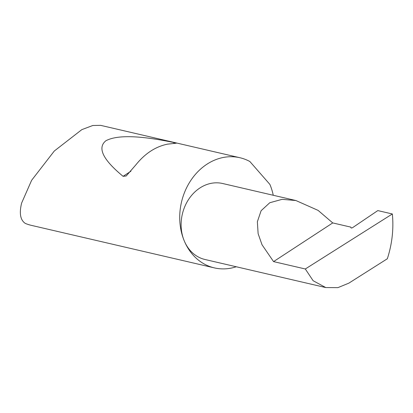 <?xml version="1.0" encoding="UTF-8"?>
<svg xmlns="http://www.w3.org/2000/svg" width="413" height="413" viewBox="0 0 413 413"><rect width="100%" height="100%" fill="white"/><g stroke="black" fill="none" stroke-linecap="round" stroke-linejoin="round"><path stroke-width="0.62" d="M392.35 213.97L305.31 268.982L273.561 261.605L262.012 244.739L258.125 233.66L257.361 221.745L261.109 210.718L269.772 202.737L282.141 199.324L295.92 200.537L318.108 210.393L332.733 222.922L350.838 227.124L351.024 227.857A1.131 0.413 -22.6 0 0 351.035 227.878A1.131 0.413 -22.6 0 0 352.723 227.563L377.812 210.589L392.35 213.97C393.801 228.967 392.128 243.902 387.337 258.76L348.846 283.148L337.88 287.655L325.764 287.562L205.003 259.498A39.003 32.338 -76.9 0 1 184.244 240.846A39.003 32.338 -76.9 0 1 188.849 199.061A39.003 32.338 -76.9 0 1 222.659 183.511L295.92 200.537M167.508 144.152C155.541 146.615 145.004 153.502 135.903 164.813L126.218 175.969L123.095 176.33C102.868 159.645 97.132 147.787 105.893 140.75C117.055 134.762 139.945 135.407 174.565 142.681L176.366 143.187L167.508 144.152M273.256 195.272A56.545 46.875 103.1 0 0 270.03 184.766A56.545 46.875 103.1 0 0 269.865 184.379L249.875 161.524A56.545 46.875 103.1 0 0 239.938 157.73L100.596 125.346L92.786 125.5L81.82 129.641L54.294 151.019L31.631 180.29L21.626 203.051C19.112 213.325 20.34 220.114 25.312 223.418A56.545 46.875 103.1 0 0 31.393 225.369L214.337 267.882A56.545 46.875 103.1 0 0 236.267 266.762M239.938 157.73A56.545 46.875 103.1 0 0 190.92 180.269A56.545 46.875 103.1 0 0 184.244 240.846A56.545 46.875 103.1 0 0 214.337 267.882M305.31 268.982L313.121 280.716L325.764 287.562M273.561 261.605L332.733 222.922M351.2 227.997L350.838 227.124M174.565 142.681L173.486 143.388M130.942 171.199L123.095 176.33"/></g></svg>

